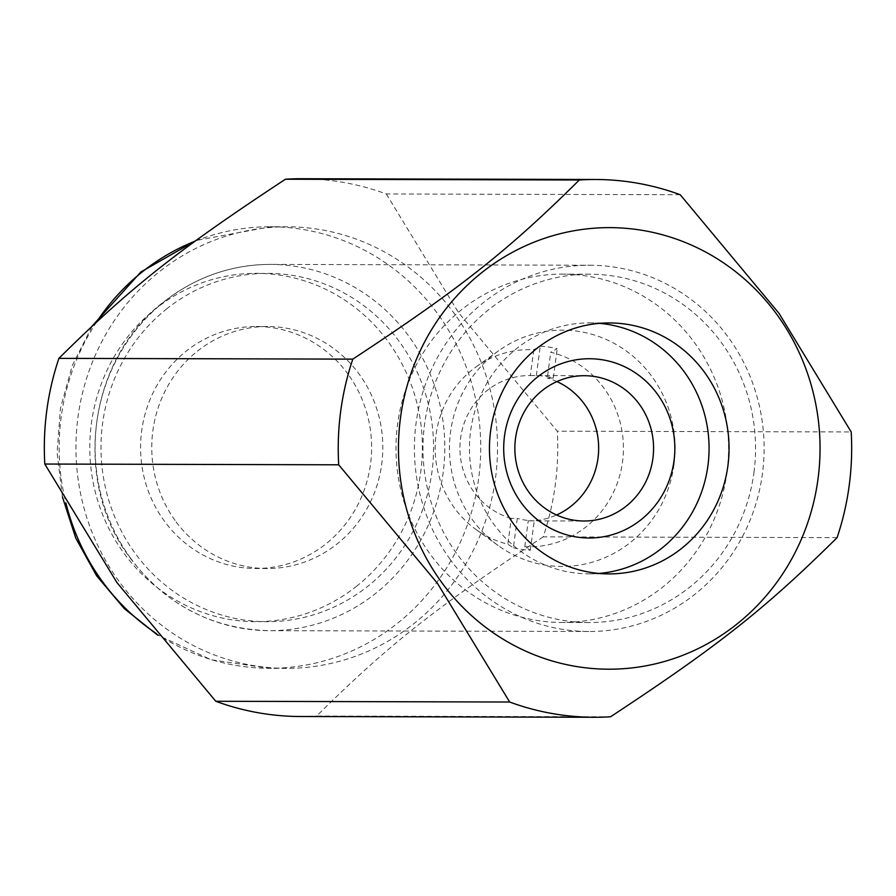 <?xml version="1.0" encoding="UTF-8"?>
<svg xmlns="http://www.w3.org/2000/svg" width="896" height="896" viewBox="0 0 896 896"><rect width="100%" height="100%" fill="white"/><g stroke="black" fill="none" stroke-linecap="round" stroke-linejoin="round"><path stroke-width="0.67" stroke-dasharray="4.48 3.36" d="M449.702 558.734A183.142 174.854 90.1 0 0 588.784 631.501A183.142 174.854 90.1 0 0 745.674 530.208A183.142 174.854 90.1 0 0 728.829 338.005A183.142 174.854 90.1 0 0 589.736 265.227A183.142 174.854 90.1 0 0 432.858 366.531A183.142 174.854 90.1 0 0 449.702 558.734M599.581 323.344A125.485 119.806 90.1 0 0 589.59 322.885A125.485 119.806 90.1 0 0 482.104 392.291A125.485 119.806 90.1 0 0 493.64 523.981A125.485 119.806 90.1 0 0 588.941 573.854A125.485 119.806 90.1 0 0 598.931 573.44M455 314.53A220.786 210.795 90.1 0 0 287.314 226.8A220.786 210.795 90.1 0 0 98.19 348.925A220.786 210.795 90.1 0 0 118.496 580.63A220.786 210.795 90.1 0 0 286.171 668.36A220.786 210.795 90.1 0 0 475.294 546.235A220.786 210.795 90.1 0 0 455 314.53M680.221 194.734L386.322 193.973A268.89 256.726 90.1 0 0 301.75 178.73M386.322 193.973L458.483 312.547L557.301 431.2L851.2 431.962M348.309 374.584A121.005 115.528 90.1 0 0 256.413 326.502A121.005 115.528 90.1 0 0 152.757 393.434A121.005 115.528 90.1 0 0 163.878 520.419A121.005 115.528 90.1 0 0 255.774 568.501A121.005 115.528 90.1 0 0 359.43 501.57A121.005 115.528 90.1 0 0 348.309 374.584M175.078 520.453A121.005 115.528 -89.9 0 1 163.946 393.456A121.005 115.528 -89.9 0 1 267.602 326.525A121.005 115.528 -89.9 0 1 359.498 374.618A121.005 115.528 -89.9 0 1 370.63 501.603A121.005 115.528 -89.9 0 1 266.974 568.534A121.005 115.528 -89.9 0 1 175.078 520.453M837.099 537.634L543.2 536.861A268.89 256.726 90.1 0 0 557.301 431.2M543.2 536.861C435.523 607.734 388.338 645.042 316.669 716.005L610.568 716.766M300.35 716.509A268.89 256.726 90.1 0 0 316.669 716.005M726.97 472.36A174.171 166.298 90.1 0 0 562.733 274.12A174.171 166.298 90.1 0 0 397.589 424.234A174.171 166.298 90.1 0 0 561.826 622.474A174.171 166.298 90.1 0 0 726.97 472.36M753.962 472.438A174.171 166.298 90.1 0 0 589.714 274.198A174.171 166.298 90.1 0 0 424.57 424.301A174.171 166.298 90.1 0 0 588.818 622.541A174.171 166.298 90.1 0 0 753.962 472.438M513.374 547.77A102.144 97.53 90.1 0 0 530.32 550.245L524.798 546.694A98.594 94.136 90.1 0 0 622.518 461.832A98.594 94.136 90.1 0 0 550.749 352.206L557.211 348.69A102.144 97.53 90.1 0 0 540.266 346.214L533.792 349.731A98.594 94.136 90.1 0 0 476.213 366.8A98.594 94.136 90.1 0 0 436.072 434.594A98.594 94.136 90.1 0 0 475.787 529.346A98.594 94.136 90.1 0 0 507.842 544.219L513.374 547.77L517.294 518.392L511.291 518.37L507.842 544.219M673.994 464.621A118.149 112.806 90.1 0 0 621.746 347.883A118.149 112.806 90.1 0 0 498.669 350.739A118.149 112.806 90.1 0 0 450.554 431.973A118.149 112.806 90.1 0 0 498.165 545.53A118.149 112.806 90.1 0 0 673.994 464.621M533.792 349.731L530.342 375.57A72.643 69.362 90.1 0 0 529.48 375.57A72.643 69.362 90.1 0 0 460.6 438.178A72.643 69.362 90.1 0 0 511.291 518.37M524.798 546.694L528.237 520.845L534.24 520.867A72.643 69.362 -89.9 0 1 517.294 518.392M528.237 520.845A72.643 69.362 90.1 0 0 529.11 520.856A72.643 69.362 90.1 0 0 556.584 514.987M530.342 375.57L536.346 375.592A72.643 69.362 -89.9 0 1 553.291 378.067L547.299 378.056L550.749 352.206M553.291 378.067L557.211 348.69M530.32 550.245L534.24 520.867M536.346 375.592L540.266 346.214M556.931 381.573A72.643 69.362 90.1 0 0 547.299 378.056M167.104 308.538A174.171 166.298 90.1 0 0 134.557 552.496A174.171 166.298 90.1 0 0 367.472 586.522A174.171 166.298 90.1 0 0 400.019 342.574A174.171 166.298 90.1 0 0 167.104 308.538M130.39 557.906A183.142 174.854 90.1 0 0 269.472 630.672A183.142 174.854 90.1 0 0 375.29 593.69A183.142 174.854 90.1 0 0 409.517 337.176A183.142 174.854 90.1 0 0 270.424 264.398A183.142 174.854 90.1 0 0 164.618 301.392A183.142 174.854 90.1 0 0 130.39 557.906M156.262 633.483A220.786 210.795 90.1 0 0 269.382 668.315A220.786 210.795 90.1 0 0 396.939 623.728A220.786 210.795 90.1 0 0 438.2 314.485A220.786 210.795 90.1 0 0 270.525 226.755A220.786 210.795 90.1 0 0 195.16 241.136M96.667 321.877A220.786 210.795 90.1 0 0 65.923 503.093M356.272 586.499A174.171 166.298 90.1 0 0 388.83 342.541A174.171 166.298 90.1 0 0 155.915 308.504A174.171 166.298 90.1 0 0 123.357 552.462A174.171 166.298 90.1 0 0 356.272 586.499M588.784 631.501L269.472 630.672C211.691 629.104 164.987 604.52 129.371 556.942C71.837 480.346 88.502 358.266 164.214 301.515C195.742 277.021 231.146 264.645 270.424 264.398L589.736 265.227M608.933 573.899L588.941 573.854M287.314 226.8L270.525 226.755L196.034 240.498M267.602 326.525L256.413 326.502M266.974 568.534L255.774 568.501M286.171 668.36L269.382 668.315L211.232 659.77L157.606 635.107M62.429 496.888L57.109 452.704L60.446 408.307L72.307 365.49L92.232 325.987M609.582 322.941L589.59 322.885M589.714 274.198L562.733 274.12M476.213 366.8L498.669 350.739M529.11 520.856L584.024 521.002M529.48 375.57L584.405 375.704M475.787 529.346L498.165 545.53M588.818 622.541L561.826 622.474"/><path stroke-width="1.34" d="M513.632 524.037A125.485 119.806 90.1 0 0 608.933 573.899A125.485 119.806 90.1 0 0 716.419 504.493A125.485 119.806 90.1 0 0 704.883 372.803A125.485 119.806 90.1 0 0 609.582 322.941A125.485 119.806 90.1 0 0 502.085 392.347A125.485 119.806 90.1 0 0 513.632 524.037M598.931 573.44A125.485 119.806 90.1 0 0 698.578 499.699A125.485 119.806 90.1 0 0 684.891 372.747A125.485 119.806 90.1 0 0 599.581 323.344M509.678 702.027A268.89 256.726 90.1 0 0 594.25 717.27A268.89 256.726 90.1 0 0 610.568 716.766C718.245 645.904 765.43 608.586 837.099 537.634A268.89 256.726 90.1 0 0 851.2 431.962L779.038 313.387L680.221 194.734A268.89 256.726 90.1 0 0 595.65 179.491A268.89 256.726 90.1 0 0 579.331 179.995C507.662 250.958 460.477 288.266 352.8 359.139A268.89 256.726 90.1 0 0 338.699 464.8L437.517 583.453L509.678 702.027L215.779 701.266L116.962 582.613L44.8 464.038L338.699 464.8M777.504 315.37A220.786 210.795 90.1 0 0 482.261 272.227A220.786 210.795 90.1 0 0 441 581.47A220.786 210.795 90.1 0 0 736.243 624.613A220.786 210.795 90.1 0 0 777.504 315.37M352.8 359.139L58.901 358.366A268.89 256.726 90.1 0 0 44.8 464.038M58.901 358.366C130.57 287.414 177.755 250.096 285.432 179.234L579.331 179.995M595.65 179.491L301.75 178.73A268.89 256.726 90.1 0 0 285.432 179.234M215.779 701.266A268.89 256.726 90.1 0 0 300.35 716.509L594.25 717.27M674.016 460.757A89.634 85.579 -89.9 0 1 577.416 537.141A89.634 85.579 -89.9 0 1 504.515 435.982A89.634 85.579 -89.9 0 1 601.104 359.598A89.634 85.579 -89.9 0 1 674.016 460.757M652.904 458.394A72.643 69.362 -89.9 0 1 584.024 521.002A72.643 69.362 -89.9 0 1 515.525 438.312A72.643 69.362 -89.9 0 1 584.405 375.704A72.643 69.362 -89.9 0 1 652.904 458.394M556.584 514.987A72.643 69.362 90.1 0 0 597.99 458.248A72.643 69.362 90.1 0 0 556.931 381.573M195.16 241.136A220.786 210.795 90.1 0 0 142.968 271.342A220.786 210.795 90.1 0 0 96.667 321.877M65.923 503.093A220.786 210.795 90.1 0 0 101.707 580.586A220.786 210.795 90.1 0 0 156.262 633.483M92.232 325.987L140.862 271.981L196.034 240.498M157.606 635.107L124.253 608.563L96.622 575.792L75.757 538.082L62.429 496.888"/></g></svg>
